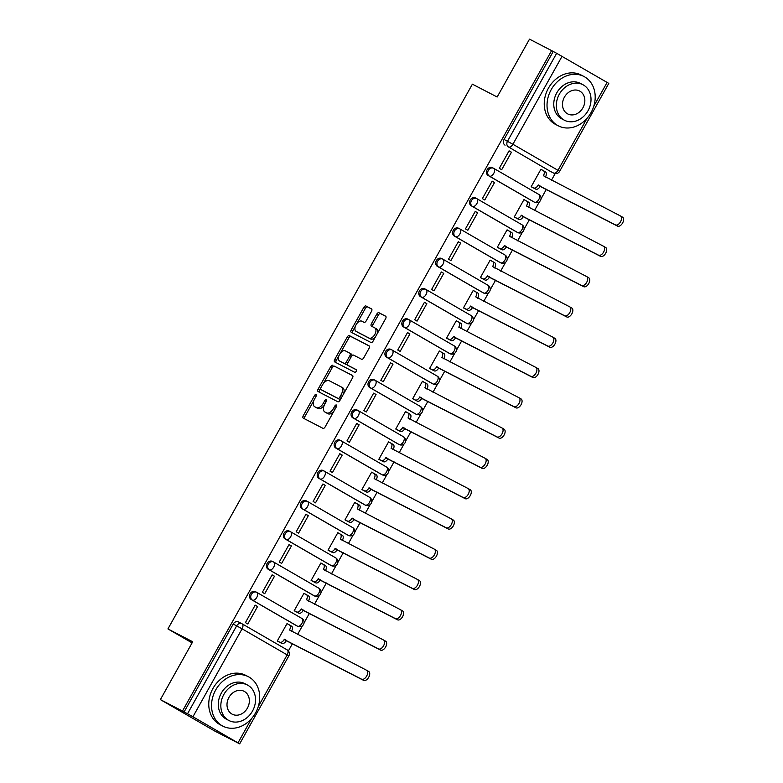 <?xml version="1.0" encoding="UTF-8"?>
<svg xmlns="http://www.w3.org/2000/svg" width="783" height="783" viewBox="0 0 783 783"><rect width="100%" height="100%" fill="white"/><g stroke="black" fill="none" stroke-linecap="round" stroke-linejoin="round"><path stroke-width="1.17" d="M316.107 394.505A1.527 0.861 -60 0 0 314.6 395.435L303.275 415.685A2.183 1.223 -60 0 0 303.275 418.142A2.183 1.223 -60 0 0 303.305 418.161L322.939 428.321A2.183 1.223 -60 0 0 325.092 426.98L336.406 406.739A1.527 0.861 -60 0 0 336.406 405.017A1.527 0.861 -60 0 0 334.879 405.946L333.421 408.56A6.988 3.925 -60 0 1 326.521 412.856L324.886 412.005A6.988 3.925 -60 0 1 324.788 411.956A6.988 3.925 -60 0 1 324.798 404.106L326.266 401.483A1.527 0.861 -60 0 0 326.266 399.761A1.527 0.861 -60 0 0 324.739 400.69L323.271 403.314A6.988 3.925 -60 0 1 316.371 407.6L314.737 406.759A6.988 3.925 -60 0 1 314.649 406.71A6.988 3.925 -60 0 1 314.658 398.85L316.126 396.227A1.527 0.861 -60 0 0 316.126 394.515A1.527 0.861 -60 0 0 316.107 394.505M493.456 168.218L492.487 167.709A4.453 3.68 117.4 0 0 492.36 167.64A4.453 3.68 117.4 0 0 487.085 169.823A4.453 3.68 117.4 0 0 488.142 175.48L533.213 201.544A4.453 3.68 117.4 0 0 533.34 201.613A4.453 3.68 117.4 0 0 533.468 201.671M476.534 198.5L475.555 198.001A4.453 3.68 117.4 0 0 475.438 197.933A4.453 3.68 117.4 0 0 470.162 200.115A4.453 3.68 117.4 0 0 471.219 205.763L516.291 231.837A4.453 3.68 117.4 0 0 516.418 231.895A4.453 3.68 117.4 0 0 516.545 231.964M459.601 228.783L458.632 228.284A4.453 3.68 117.4 0 0 458.505 228.215A4.453 3.68 117.4 0 0 453.24 230.398A4.453 3.68 117.4 0 0 454.297 236.045L499.368 262.119A4.453 3.68 117.4 0 0 499.485 262.188A4.453 3.68 117.4 0 0 499.613 262.246M442.679 259.075L441.71 258.566A4.453 3.68 117.4 0 0 441.583 258.498A4.453 3.68 117.4 0 0 436.307 260.68A4.453 3.68 117.4 0 0 437.364 266.337L482.436 292.402A4.453 3.68 117.4 0 0 482.563 292.47A4.453 3.68 117.4 0 0 482.69 292.529M425.746 289.358L424.778 288.858A4.453 3.68 117.4 0 0 424.66 288.79A4.453 3.68 117.4 0 0 419.385 290.973A4.453 3.68 117.4 0 0 420.442 296.62L465.513 322.694A4.453 3.68 117.4 0 0 465.64 322.753A4.453 3.68 117.4 0 0 465.768 322.821M408.824 319.64L407.855 319.141A4.453 3.68 117.4 0 0 407.728 319.072A4.453 3.68 117.4 0 0 402.452 321.255A4.453 3.68 117.4 0 0 403.509 326.902L448.59 352.976A4.453 3.68 117.4 0 0 448.708 353.045A4.453 3.68 117.4 0 0 448.835 353.104M391.901 349.932L390.923 349.424A4.453 3.68 117.4 0 0 390.805 349.355A4.453 3.68 117.4 0 0 385.53 351.538A4.453 3.68 117.4 0 0 386.587 357.195L431.658 383.259A4.453 3.68 117.4 0 0 431.785 383.327A4.453 3.68 117.4 0 0 431.913 383.386M374.969 380.215L374 379.716A4.453 3.68 117.4 0 0 373.873 379.647A4.453 3.68 117.4 0 0 368.607 381.83A4.453 3.68 117.4 0 0 369.664 387.477L414.736 413.551A4.453 3.68 117.4 0 0 414.863 413.61A4.453 3.68 117.4 0 0 414.99 413.678M358.046 410.498L357.077 409.998A4.453 3.68 117.4 0 0 356.95 409.93A4.453 3.68 117.4 0 0 351.675 412.112A4.453 3.68 117.4 0 0 352.732 417.76L397.803 443.834A4.453 3.68 117.4 0 0 397.93 443.902A4.453 3.68 117.4 0 0 398.058 443.961M341.124 440.79L340.145 440.281A4.453 3.68 117.4 0 0 340.028 440.212A4.453 3.68 117.4 0 0 334.752 442.405A4.453 3.68 117.4 0 0 335.809 448.052L380.881 474.116A4.453 3.68 117.4 0 0 381.008 474.185A4.453 3.68 117.4 0 0 381.135 474.253M324.191 471.072L323.222 470.573A4.453 3.68 117.4 0 0 323.095 470.505A4.453 3.68 117.4 0 0 317.829 472.687A4.453 3.68 117.4 0 0 318.887 478.335L363.958 504.409A4.453 3.68 117.4 0 0 364.075 504.467A4.453 3.68 117.4 0 0 364.203 504.536M307.269 501.355L306.3 500.856A4.453 3.68 117.4 0 0 306.173 500.787A4.453 3.68 117.4 0 0 300.897 502.97A4.453 3.68 117.4 0 0 301.954 508.617L347.026 534.691A4.453 3.68 117.4 0 0 347.153 534.76A4.453 3.68 117.4 0 0 347.28 534.818M290.336 531.647L289.367 531.138A4.453 3.68 117.4 0 0 289.25 531.07A4.453 3.68 117.4 0 0 283.975 533.262A4.453 3.68 117.4 0 0 285.032 538.91L330.103 564.974A4.453 3.68 117.4 0 0 330.23 565.042A4.453 3.68 117.4 0 0 330.357 565.111M273.414 561.93L272.445 561.431A4.453 3.68 117.4 0 0 272.318 561.362A4.453 3.68 117.4 0 0 267.052 563.545A4.453 3.68 117.4 0 0 268.099 569.192L313.18 595.266A4.453 3.68 117.4 0 0 313.298 595.334A4.453 3.68 117.4 0 0 313.425 595.393M256.491 592.212L255.522 591.713A4.453 3.68 117.4 0 0 255.395 591.645A4.453 3.68 117.4 0 0 250.12 593.827A4.453 3.68 117.4 0 0 251.177 599.475L296.248 625.548A4.453 3.68 117.4 0 0 296.375 625.617A4.453 3.68 117.4 0 0 296.503 625.676M371.514 311.331A2.183 1.223 -60 0 0 371.514 308.884A2.183 1.223 -60 0 0 371.485 308.864L365.984 306.016A2.183 1.223 -60 0 0 363.821 307.357L351.254 329.839A2.183 1.223 -60 0 0 351.254 332.295L370.917 342.474A2.183 1.223 -60 0 0 373.07 341.134L385.637 318.652A2.183 1.223 -60 0 0 385.637 316.195L378.962 312.73A2.183 1.223 -60 0 0 376.809 314.071L371.426 323.692A2.183 1.223 -60 0 0 371.426 326.149L374.754 327.871A5.843 3.279 -60 0 1 374.822 327.92A5.843 3.279 -60 0 1 374.783 334.547A5.843 3.279 -60 0 1 369.057 338.07L356.128 331.375A5.843 3.279 -60 0 1 356.05 331.336A5.843 3.279 -60 0 1 356.099 324.7A5.843 3.279 -60 0 1 361.824 321.187L363.978 322.302A2.183 1.223 -60 0 0 366.141 320.961L371.514 311.331M258.273 706.579L287.165 654.882L242.084 628.818L192.941 716.758L239.676 743.85L215.012 731.205L160.378 699.611L192.716 641.757L167.934 628.925L472.384 84.172L497.166 97.004L529.504 39.15L551.614 50.601L182.488 711.062L187.529 713.773L236.681 625.823A4.453 3.68 -62.6 0 1 241.908 623.718A4.453 3.68 -62.6 0 1 242.035 623.787A4.453 2.506 -60 0 1 242.094 623.816A4.453 4.453 0 0 0 241.908 623.718L238.463 621.927A4.453 3.68 -62.6 0 1 238.59 621.996L241.781 623.65M160.378 699.611L182.488 711.062M332.863 365.279A2.183 1.223 -60 0 0 330.7 366.62L318.133 389.102A2.183 1.223 -60 0 0 318.133 391.559L337.796 401.738A2.183 1.223 -60 0 0 339.949 400.397L352.516 377.915A2.183 1.223 -60 0 0 352.516 375.458L334.449 366.199A2.183 1.223 -60 0 0 332.295 367.54L323.33 383.592M339.068 355.423L336.289 360.395L334.693 359.475L347.261 336.984A2.183 1.223 -60 0 1 349.424 335.643L369.057 345.812A2.183 1.223 -60 0 1 369.077 345.822L369.057 345.812M349.424 366.209A2.183 1.223 -60 0 0 349.453 366.219L347.858 365.299A2.183 1.223 -60 0 1 347.858 362.842L351.43 356.461A2.183 1.223 -60 0 1 353.583 355.12L361.54 359.24A2.183 1.223 -60 0 0 363.704 357.9L369.077 348.278A2.183 1.223 -60 0 0 369.077 345.822M347.858 365.299A2.183 1.223 -60 0 0 347.887 365.318L356.177 369.605A1.527 0.861 -60 0 1 356.196 369.615L356.177 369.605M334.693 359.475A2.183 1.223 -60 0 0 334.693 361.922A2.183 1.223 -60 0 0 334.723 361.942L354.679 372.277A1.527 0.861 -60 0 0 356.177 371.357A1.527 0.861 -60 0 0 356.196 369.615M550.39 171.389A4.453 3.68 -62.6 0 1 550.263 171.33A4.453 3.68 -62.6 0 1 550.146 171.262L508.519 146.979A4.453 3.68 -62.6 0 1 507.501 141.253L556.654 53.303L608.792 83.389L559.639 171.33L557.976 170.312L587.044 118.321M288.389 650.927L292.509 643.548M297.56 634.524L302.473 625.734M304.049 622.906L309.442 613.265M314.482 604.241L319.395 595.452M320.981 592.614L326.364 582.983M331.415 573.949L336.318 565.16M337.904 562.331L343.287 552.69M348.337 543.666L353.25 534.877M354.826 532.048L360.219 522.408M365.26 513.384L370.173 504.595M371.759 501.756L377.142 492.125M382.192 483.091L387.096 474.302M388.681 471.474L394.064 461.833M399.115 452.809L404.028 444.02M405.604 441.191L410.997 431.55M416.037 422.526L420.951 413.737M422.536 410.899L427.919 401.268M432.97 392.234L437.883 383.445M439.459 380.616L444.852 370.976M449.892 361.952L454.806 353.162M456.391 350.334L461.774 340.693M466.815 331.669L471.728 322.88M473.314 320.041L478.697 310.411M483.747 301.377L488.661 292.588M490.236 289.759L495.629 280.118M500.67 271.094L505.583 262.305M507.169 259.476L512.552 249.836M517.602 240.802L522.506 232.022M524.091 229.184L529.474 219.553M534.525 210.519L539.438 201.73M541.014 198.902L546.407 189.261M551.447 180.237L555.176 173.572M551.614 50.601L556.654 53.303M192.941 716.758L187.529 713.773M289.26 624.844L287.038 623.562L277.27 641.032L279.717 642.305M257.568 606.512L255.18 605.132L245.422 622.612L247.81 623.992L257.568 606.512L255.121 605.249M274.5 576.229L272.112 574.849L262.344 592.32L264.732 593.7L274.5 576.229L272.044 574.957M306.192 594.561L303.961 593.269L294.193 610.74L296.649 612.022M291.423 545.947L289.035 544.567L279.267 562.037L281.655 563.417L291.423 545.947L288.976 544.674M323.115 564.269L320.893 562.987L311.125 580.457L313.572 581.74M308.345 515.654L305.957 514.274L296.199 531.745L298.587 533.135L308.345 515.654L305.899 514.392M340.037 533.986L337.816 532.704L328.048 550.175L330.495 551.447M325.278 485.372L322.89 483.992L313.122 501.463L315.51 502.843L325.278 485.372L322.821 484.1M356.97 503.704L354.738 502.412L344.98 519.883L347.427 521.165M342.2 455.089L339.812 453.709L330.044 471.18L332.432 472.56L342.2 455.089L339.753 453.817M373.892 473.412L371.671 472.129L361.903 489.6L364.349 490.882M359.133 424.797L356.735 423.417L346.977 440.888L349.365 442.278L359.133 424.797L356.676 423.534M390.825 443.129L388.593 441.847L378.825 459.318L381.272 460.59M376.055 394.515L373.667 393.135L363.899 410.605L366.287 411.985L376.055 394.515L373.599 393.242M407.747 412.847L405.516 411.555L395.758 429.025L398.204 430.307M392.978 364.232L390.59 362.852L380.822 380.323L383.22 381.703L392.978 364.232L390.531 362.96M424.67 382.554L422.448 381.272L412.68 398.743L415.127 400.025M409.91 333.94L407.522 332.56L397.754 350.03L400.142 351.42L409.91 333.94L407.454 332.677M441.602 352.272L439.371 350.99L429.603 368.46L432.05 369.733M426.833 303.657L424.445 302.277L414.677 319.748L417.065 321.128L426.833 303.657L424.386 302.385M458.525 321.989L456.293 320.697L446.535 338.168L448.982 339.45M443.755 273.375L441.367 271.995L431.609 289.465L433.997 290.845L443.755 273.375L441.309 272.102M475.447 291.697L473.226 290.415L463.458 307.885L465.905 309.168M460.688 243.082L458.3 241.702L448.532 259.173L450.92 260.563L460.688 243.082L458.231 241.82M492.38 261.414L490.148 260.132L480.38 277.603L482.837 278.875M477.61 212.8L475.222 211.42L465.454 228.89L467.843 230.271L477.61 212.8L475.164 211.527M509.302 231.132L507.081 229.84L497.313 247.311L499.76 248.593M494.533 182.517L492.145 181.137L482.387 198.608L484.775 199.988L494.533 182.517L492.086 181.245M526.225 200.839L524.003 199.557L514.235 217.028L516.682 218.31M511.465 152.225L509.077 150.845L499.309 168.316L501.697 169.705L511.465 152.225L509.009 150.962M543.157 170.557L540.926 169.275L531.168 186.746L533.615 188.018M167.934 628.925L192.08 642.892M553.209 51.521L504.056 139.462A4.453 3.68 117.4 0 0 505.074 145.188M184.083 711.982L233.236 624.041A4.453 3.68 -62.6 0 1 238.463 621.927M316.156 407.571A6.988 3.925 -60 0 0 316.244 407.63A6.988 3.925 -60 0 0 316.332 407.679L314.737 406.759M324.24 405.232A6.988 3.925 -60 0 1 317.967 408.52L316.332 407.679M326.296 412.827A6.988 3.925 -60 0 0 326.384 412.876A6.988 3.925 -60 0 0 326.472 412.925L324.886 412.005M334.067 410.928A6.988 3.925 -60 0 1 328.116 413.776L326.472 412.925M313.924 400.407L304.871 416.605A2.183 1.223 -60 0 0 304.636 418.846M352.751 375.674L334.449 366.199M320.56 388.534L319.728 390.022A2.183 1.223 -60 0 0 319.493 392.263M320.834 387.8A1.527 0.861 -60 0 0 320.834 389.513A1.527 0.861 -60 0 0 320.854 389.523L338.09 398.449A1.527 0.861 -60 0 0 339.597 397.51L341.143 394.749A6.988 3.925 -60 0 0 341.143 386.89A6.988 3.925 -60 0 0 341.055 386.841L329.281 380.744A6.988 3.925 -60 0 0 322.381 385.03L320.834 387.8M322.41 390.423A1.527 0.861 -60 0 0 322.43 390.433A1.527 0.861 -60 0 0 322.449 390.453L320.854 389.523M340.703 399.056A1.527 0.861 -60 0 1 339.675 399.369L322.449 390.453M343.463 394.113A6.988 3.925 -60 0 0 342.739 387.81A6.988 3.925 -60 0 0 342.651 387.761L341.231 386.949M340.145 353.495L348.856 337.904L347.261 336.984M369.312 346.037L351.009 336.563A2.183 1.223 -60 0 0 348.856 337.904M349.453 366.219A2.183 1.223 -60 0 0 349.472 366.238L356.382 369.811M345.323 350.843A5.843 3.279 -60 0 0 339.587 354.366A5.843 3.279 -60 0 0 339.548 360.992A5.843 3.279 -60 0 0 339.626 361.041L344.177 363.4A2.183 1.223 -60 0 0 346.331 362.059L349.903 355.668A2.183 1.223 -60 0 0 349.903 353.221A2.183 1.223 -60 0 0 349.874 353.202L345.323 350.843M341.065 361.873A5.843 3.279 -60 0 0 341.143 361.922A5.843 3.279 -60 0 0 341.212 361.961L339.626 361.041M347.574 363.508A2.183 1.223 -60 0 1 345.773 364.32L341.212 361.961M351.782 355.932A2.183 1.223 -60 0 0 351.498 354.141A2.183 1.223 -60 0 0 351.469 354.122L349.932 353.231M336.289 360.395A2.183 1.223 -60 0 0 336.054 362.627M357.577 332.217A5.843 3.279 -60 0 0 357.645 332.256A5.843 3.279 -60 0 0 357.723 332.295L356.128 331.375M375.537 336.719A5.843 3.279 -60 0 1 370.643 338.99L357.723 332.295M377.073 333.979A5.843 3.279 -60 0 0 376.417 328.84A5.843 3.279 -60 0 0 376.339 328.791L374.9 327.96M385.872 316.41L380.558 313.65A2.183 1.223 -60 0 0 378.395 314.991L373.021 324.622A2.183 1.223 -60 0 0 372.786 326.854M355.404 326.198L352.849 330.759A2.183 1.223 -60 0 0 352.614 333M371.749 309.099L367.57 306.936A2.183 1.223 -60 0 0 365.416 308.277L356.931 323.457M289.593 625.02L291.54 626.155A4.453 2.506 120 0 1 291.599 626.185A4.453 2.506 120 0 1 291.599 631.186L291.491 631.382M277.319 640.944L279.815 642.236A4.453 2.506 -60 0 0 284.209 639.505L361.599 679.204A5.119 2.878 -60 0 0 366.62 676.12A5.119 2.878 -60 0 0 366.659 670.307A5.119 2.878 -60 0 0 366.591 670.268L289.524 629.992A4.453 2.506 -60 0 0 289.534 624.991A4.453 2.506 -60 0 0 289.475 624.951L286.979 623.66M366.718 670.346L368.666 671.471A5.119 2.878 120 0 1 368.724 671.501A5.119 2.878 120 0 1 368.685 677.315A5.119 2.878 120 0 1 363.674 680.398L286.284 640.7A4.453 2.506 120 0 1 281.89 643.43L279.815 642.236M277.436 641.12L281.89 643.43M286.441 640.406L284.376 639.212M306.515 594.737L308.473 595.863A4.453 2.506 120 0 1 308.531 595.902A4.453 2.506 120 0 1 308.522 600.904L308.414 601.09M294.251 610.652L296.747 611.944A4.453 2.506 -60 0 0 301.132 609.213L378.522 648.911A5.119 2.878 -60 0 0 383.543 645.828A5.119 2.878 -60 0 0 383.582 640.024A5.119 2.878 -60 0 0 383.513 639.985L306.456 599.7A4.453 2.506 -60 0 0 306.456 594.698A4.453 2.506 -60 0 0 306.398 594.669L303.902 593.377M383.65 640.063L385.588 641.179A5.119 2.878 120 0 1 385.657 641.218A5.119 2.878 120 0 1 385.618 647.032A5.119 2.878 120 0 1 380.597 650.115L303.207 610.417A4.453 2.506 120 0 1 298.812 613.148L296.747 611.944M294.359 610.838L298.812 613.148M303.373 610.123L301.298 608.929M323.438 564.445L325.395 565.58A4.453 2.506 120 0 1 325.454 565.61A4.453 2.506 120 0 1 325.454 570.611L325.337 570.807M311.174 580.369L313.67 581.661A4.453 2.506 -60 0 0 318.064 578.931L395.454 618.629A5.119 2.878 -60 0 0 400.465 615.546A5.119 2.878 -60 0 0 400.505 609.732A5.119 2.878 -60 0 0 400.446 609.693L323.379 569.417A4.453 2.506 -60 0 0 323.389 564.416A4.453 2.506 -60 0 0 323.33 564.386L320.834 563.094M400.573 609.771L402.511 610.897A5.119 2.878 120 0 1 402.579 610.936A5.119 2.878 120 0 1 402.54 616.74A5.119 2.878 120 0 1 397.519 619.823L320.13 580.125A4.453 2.506 120 0 1 315.745 582.855L313.67 581.661M311.282 580.555L315.745 582.855M320.296 579.841L318.221 578.637M255.532 712.941A27.806 22.991 117.4 0 0 248.407 676.737A27.806 22.991 117.4 0 0 215.716 689.921A27.806 22.991 117.4 0 0 222.842 726.125A27.806 22.991 117.4 0 0 255.532 712.941M248.407 676.737L245.637 675.298A27.806 22.991 117.4 0 0 212.937 688.482A27.806 22.991 117.4 0 0 220.062 724.686L222.842 726.125M228.979 720.536L226.424 719.205A20.025 16.551 -62.6 0 1 221.295 693.141A20.025 16.551 -62.6 0 1 244.834 683.647L247.389 684.978A20.025 16.551 117.4 0 0 223.85 694.462A20.025 16.551 117.4 0 0 228.979 720.536A20.025 16.551 117.4 0 0 252.518 711.042A20.025 16.551 117.4 0 0 247.389 684.978M228.939 697.408A12.9 10.668 117.4 0 0 232.248 714.213A12.9 10.668 117.4 0 0 247.418 708.096A12.9 10.668 117.4 0 0 244.11 691.301A12.9 10.668 117.4 0 0 228.939 697.408M591.018 112.664A27.806 22.991 117.4 0 0 583.893 76.46A27.806 22.991 117.4 0 0 551.203 89.634A27.806 22.991 117.4 0 0 558.328 125.838A27.806 22.991 117.4 0 0 591.018 112.664M583.893 76.46L581.123 75.021A27.806 22.991 117.4 0 0 548.423 88.195A27.806 22.991 117.4 0 0 555.548 124.409L558.328 125.838M564.465 120.249L561.9 118.928A20.025 16.551 -62.6 0 1 556.772 92.864A20.025 16.551 -62.6 0 1 580.32 83.37L582.875 84.691A20.025 16.551 117.4 0 0 559.336 94.185A20.025 16.551 117.4 0 0 564.465 120.249A20.025 16.551 117.4 0 0 588.004 110.765A20.025 16.551 117.4 0 0 582.875 84.691M564.426 97.131A12.9 10.668 117.4 0 0 567.734 113.927A12.9 10.668 117.4 0 0 582.904 107.819A12.9 10.668 117.4 0 0 579.596 91.014A12.9 10.668 117.4 0 0 564.426 97.131M340.37 534.163L342.328 535.298A4.453 2.506 120 0 1 342.377 535.327A4.453 2.506 120 0 1 342.377 540.329L342.269 540.524M328.097 550.087L330.592 551.379A4.453 2.506 -60 0 0 334.987 548.648L412.377 588.346A5.119 2.878 -60 0 0 417.398 585.263A5.119 2.878 -60 0 0 417.437 579.449A5.119 2.878 -60 0 0 417.368 579.41L340.302 539.135A4.453 2.506 -60 0 0 340.311 534.133A4.453 2.506 -60 0 0 340.253 534.094L337.757 532.802M417.496 579.489L419.443 580.604A5.119 2.878 120 0 1 419.502 580.643A5.119 2.878 120 0 1 419.463 586.457A5.119 2.878 120 0 1 414.452 589.54L337.062 549.842A4.453 2.506 120 0 1 332.667 552.573L330.592 551.379M328.214 550.263L332.667 552.573M337.219 549.549L335.153 548.354M357.293 503.88L359.25 505.006A4.453 2.506 120 0 1 359.309 505.045A4.453 2.506 120 0 1 359.299 510.046L359.191 510.232M345.029 519.795L347.525 521.087A4.453 2.506 -60 0 0 351.919 518.356L429.299 558.054A5.119 2.878 -60 0 0 434.32 554.971A5.119 2.878 -60 0 0 434.359 549.167A5.119 2.878 -60 0 0 434.291 549.128L357.234 508.842A4.453 2.506 -60 0 0 357.234 503.841A4.453 2.506 -60 0 0 357.175 503.812L354.679 502.52M434.428 549.206L436.366 550.322A5.119 2.878 120 0 1 436.434 550.361A5.119 2.878 120 0 1 436.395 556.175A5.119 2.878 120 0 1 431.374 559.258L353.985 519.56A4.453 2.506 120 0 1 349.59 522.29L347.525 521.087M345.137 519.981L349.59 522.29M354.151 519.266L352.076 518.062M374.215 473.588L376.173 474.723A4.453 2.506 120 0 1 376.231 474.752A4.453 2.506 120 0 1 376.231 479.754L376.124 479.95M361.952 489.512L364.447 490.804A4.453 2.506 -60 0 0 368.842 488.073L446.232 527.771A5.119 2.878 -60 0 0 451.253 524.688A5.119 2.878 -60 0 0 451.292 518.875A5.119 2.878 -60 0 0 451.223 518.835L374.157 478.56A4.453 2.506 -60 0 0 374.166 473.558A4.453 2.506 -60 0 0 374.108 473.529L371.612 472.237M451.351 518.914L453.288 520.039A5.119 2.878 120 0 1 453.357 520.078A5.119 2.878 120 0 1 453.318 525.882A5.119 2.878 120 0 1 448.297 528.965L370.907 489.267A4.453 2.506 120 0 1 366.522 491.998L364.447 490.804M362.069 489.698L366.522 491.998M371.073 488.984L369.008 487.78M391.148 443.305L393.105 444.441A4.453 2.506 120 0 1 393.164 444.47A4.453 2.506 120 0 1 393.154 449.471L393.046 449.667M378.874 459.229L381.38 460.521A4.453 2.506 -60 0 0 385.765 457.791L463.154 497.489A5.119 2.878 -60 0 0 468.175 494.406A5.119 2.878 -60 0 0 468.214 488.592A5.119 2.878 -60 0 0 468.146 488.553L391.079 448.277A4.453 2.506 -60 0 0 391.089 443.276A4.453 2.506 -60 0 0 391.03 443.237L388.534 441.945M468.273 488.631L470.221 489.747A5.119 2.878 120 0 1 470.28 489.786A5.119 2.878 120 0 1 470.25 495.6A5.119 2.878 120 0 1 465.229 498.683L387.839 458.985A4.453 2.506 120 0 1 383.445 461.716L381.38 460.521M378.992 459.406L383.445 461.716M387.996 458.691L385.931 457.497M408.07 413.023L410.028 414.148A4.453 2.506 120 0 1 410.086 414.187A4.453 2.506 120 0 1 410.077 419.189L409.969 419.375M395.806 428.937L398.302 430.229A4.453 2.506 -60 0 0 402.697 427.498L480.087 467.197A5.119 2.878 -60 0 0 485.098 464.113A5.119 2.878 -60 0 0 485.137 458.3A5.119 2.878 -60 0 0 485.078 458.27L408.012 417.985A4.453 2.506 -60 0 0 408.012 412.984A4.453 2.506 -60 0 0 407.963 412.954L405.457 411.662M485.206 458.339L487.143 459.464A5.119 2.878 120 0 1 487.212 459.504A5.119 2.878 120 0 1 487.173 465.317A5.119 2.878 120 0 1 482.152 468.4L404.762 428.702A4.453 2.506 120 0 1 400.367 431.433L398.302 430.229M395.914 429.123L400.367 431.433M404.928 428.409L402.854 427.205M424.993 382.73L426.95 383.866A4.453 2.506 120 0 1 427.009 383.895A4.453 2.506 120 0 1 427.009 388.897L426.901 389.092M412.729 398.655L415.225 399.947A4.453 2.506 -60 0 0 419.619 397.216L497.009 436.914A5.119 2.878 -60 0 0 502.03 433.831A5.119 2.878 -60 0 0 502.069 428.017A5.119 2.878 -60 0 0 502.001 427.978L424.934 387.702A4.453 2.506 -60 0 0 424.944 382.701A4.453 2.506 -60 0 0 424.885 382.672L422.389 381.38M502.128 428.056L504.066 429.182A5.119 2.878 120 0 1 504.135 429.221A5.119 2.878 120 0 1 504.095 435.025A5.119 2.878 120 0 1 499.084 438.108L421.694 398.41A4.453 2.506 120 0 1 417.3 401.141L415.225 399.947M412.847 398.841L417.3 401.141M421.851 398.116L419.786 396.922M441.925 352.448L443.883 353.583A4.453 2.506 120 0 1 443.941 353.613A4.453 2.506 120 0 1 443.932 358.614L443.824 358.81M429.661 368.372L432.157 369.664A4.453 2.506 -60 0 0 436.542 366.933L513.932 406.631A5.119 2.878 -60 0 0 518.953 403.548A5.119 2.878 -60 0 0 518.992 397.735A5.119 2.878 -60 0 0 518.923 397.695L441.866 357.42A4.453 2.506 -60 0 0 441.866 352.419A4.453 2.506 -60 0 0 441.808 352.379L439.312 351.087M519.06 397.774L520.998 398.89A5.119 2.878 120 0 1 521.067 398.929A5.119 2.878 120 0 1 521.028 404.742A5.119 2.878 120 0 1 516.007 407.826L438.617 368.127A4.453 2.506 120 0 1 434.222 370.858L432.157 369.664M429.769 368.548L434.222 370.858M438.783 367.834L436.708 366.64M458.848 322.165L460.805 323.291A4.453 2.506 120 0 1 460.864 323.33A4.453 2.506 120 0 1 460.864 328.331L460.747 328.517M446.584 338.08L449.08 339.372A4.453 2.506 -60 0 0 453.474 336.641L530.864 376.339A5.119 2.878 -60 0 0 535.875 373.256A5.119 2.878 -60 0 0 535.915 367.442A5.119 2.878 -60 0 0 535.856 367.413L458.789 327.128A4.453 2.506 -60 0 0 458.789 322.126A4.453 2.506 -60 0 0 458.74 322.097L456.244 320.805M535.983 367.481L537.921 368.607A5.119 2.878 120 0 1 537.99 368.646A5.119 2.878 120 0 1 537.95 374.46A5.119 2.878 120 0 1 532.929 377.543L455.54 337.845A4.453 2.506 120 0 1 451.155 340.576L449.08 339.372M446.692 338.266L451.155 340.576M455.706 337.551L453.631 336.347M475.78 291.873L477.738 293.008A4.453 2.506 120 0 1 477.787 293.038A4.453 2.506 120 0 1 477.787 298.039L477.679 298.235M463.507 307.797L466.002 309.089A4.453 2.506 -60 0 0 470.397 306.359L547.787 346.057A5.119 2.878 -60 0 0 552.808 342.974A5.119 2.878 -60 0 0 552.847 337.16A5.119 2.878 -60 0 0 552.778 337.121L475.712 296.845A4.453 2.506 -60 0 0 475.721 291.844A4.453 2.506 -60 0 0 475.663 291.814L473.167 290.522M552.906 337.199L554.853 338.325A5.119 2.878 120 0 1 554.912 338.354A5.119 2.878 120 0 1 554.873 344.168A5.119 2.878 120 0 1 549.862 347.251L472.472 307.553A4.453 2.506 120 0 1 468.077 310.283L466.002 309.089M463.624 307.983L468.077 310.283M472.629 307.259L470.563 306.065M492.703 261.591L494.66 262.726A4.453 2.506 120 0 1 494.719 262.755A4.453 2.506 120 0 1 494.709 267.757L494.602 267.952M480.439 277.515L482.935 278.807A4.453 2.506 -60 0 0 487.32 276.076L564.709 315.774A5.119 2.878 -60 0 0 569.73 312.681A5.119 2.878 -60 0 0 569.77 306.877A5.119 2.878 -60 0 0 569.701 306.838L492.644 266.563A4.453 2.506 -60 0 0 492.644 261.561A4.453 2.506 -60 0 0 492.585 261.522L490.089 260.23M569.838 306.916L571.776 308.032A5.119 2.878 120 0 1 571.844 308.071A5.119 2.878 120 0 1 571.805 313.885A5.119 2.878 120 0 1 566.784 316.968L489.395 277.27A4.453 2.506 120 0 1 485 280.001L482.935 278.807M480.547 277.691L485 280.001M489.561 276.976L487.486 275.782M509.625 231.308L511.583 232.434A4.453 2.506 120 0 1 511.642 232.473A4.453 2.506 120 0 1 511.642 237.474L511.534 237.66M497.362 247.222L499.857 248.514A4.453 2.506 -60 0 0 504.252 245.784L581.642 285.482A5.119 2.878 -60 0 0 586.663 282.399A5.119 2.878 -60 0 0 586.692 276.585A5.119 2.878 -60 0 0 586.633 276.556L509.567 236.27A4.453 2.506 -60 0 0 509.576 231.269A4.453 2.506 -60 0 0 509.518 231.239L507.022 229.948M586.761 276.624L588.699 277.75A5.119 2.878 120 0 1 588.767 277.789A5.119 2.878 120 0 1 588.728 283.603A5.119 2.878 120 0 1 583.707 286.686L506.317 246.988A4.453 2.506 120 0 1 501.932 249.718L499.857 248.514M497.469 247.408L501.932 249.718M506.484 246.694L504.409 245.49M526.558 201.016L528.515 202.151A4.453 2.506 120 0 1 528.564 202.18A4.453 2.506 120 0 1 528.564 207.182L528.456 207.378M514.284 216.94L516.78 218.232A4.453 2.506 -60 0 0 521.175 215.501L598.564 255.199A5.119 2.878 -60 0 0 603.585 252.116A5.119 2.878 -60 0 0 603.624 246.302A5.119 2.878 -60 0 0 603.556 246.263L526.489 205.988A4.453 2.506 -60 0 0 526.499 200.986A4.453 2.506 -60 0 0 526.44 200.957L523.944 199.665M603.683 246.342L605.631 247.467A5.119 2.878 120 0 1 605.69 247.497A5.119 2.878 120 0 1 605.65 253.31A5.119 2.878 120 0 1 600.639 256.393L523.25 216.695A4.453 2.506 120 0 1 518.855 219.426L516.78 218.232M514.402 217.126L518.855 219.426M523.406 216.402L521.341 215.208M543.48 170.733L545.438 171.868A4.453 2.506 120 0 1 545.497 171.898A4.453 2.506 120 0 1 545.487 176.899L545.379 177.095M531.217 186.657L533.712 187.949A4.453 2.506 -60 0 0 538.107 185.219L615.497 224.917A5.119 2.878 -60 0 0 620.508 221.824A5.119 2.878 -60 0 0 620.547 216.02A5.119 2.878 -60 0 0 620.479 215.981L543.422 175.705A4.453 2.506 -60 0 0 543.422 170.704A4.453 2.506 -60 0 0 543.363 170.665L540.867 169.373M620.616 216.059L622.554 217.175A5.119 2.878 120 0 1 622.622 217.214A5.119 2.878 120 0 1 622.583 223.028A5.119 2.878 120 0 1 617.562 226.111L540.172 186.413A4.453 2.506 120 0 1 535.778 189.143L533.712 187.949M531.324 186.834L535.778 189.143M540.339 186.119L538.264 184.925M316.087 396.296L314.6 395.435M336.367 406.808L334.879 405.946M326.227 401.552L324.739 400.69M533.34 201.613L534.564 202.249A4.453 3.68 -62.6 0 1 534.437 202.18L489.365 176.106A4.453 3.68 -62.6 0 1 488.308 170.459A4.453 3.68 -62.6 0 1 493.584 168.276A4.453 3.68 -62.6 0 1 493.711 168.345A4.453 2.506 120 0 1 493.76 168.374A4.453 2.506 120 0 1 493.76 173.376A4.453 2.506 120 0 1 489.365 176.106L488.142 175.48M533.213 201.544L534.437 202.18A4.453 2.506 -60 0 0 538.831 199.45A4.453 2.506 120 0 0 538.841 194.448A4.453 2.506 120 0 0 538.782 194.409L493.819 168.414M516.418 231.895L517.641 232.531A4.453 3.68 -62.6 0 1 517.514 232.463L472.443 206.399A4.453 3.68 -62.6 0 1 471.386 200.742A4.453 3.68 -62.6 0 1 476.661 198.559A4.453 3.68 -62.6 0 1 476.778 198.628A4.453 2.506 120 0 1 476.837 198.667A4.453 2.506 120 0 1 476.837 203.668A4.453 2.506 120 0 1 472.443 206.399L471.219 205.763M516.291 231.837L517.514 232.463A4.453 2.506 -60 0 0 521.909 229.732A4.453 2.506 120 0 0 521.909 224.731A4.453 2.506 120 0 0 521.85 224.701L476.896 198.696M499.485 262.188L500.709 262.814A4.453 3.68 -62.6 0 1 500.591 262.755L455.51 236.681A4.453 3.68 -62.6 0 1 454.453 231.034A4.453 3.68 -62.6 0 1 459.729 228.851A4.453 3.68 -62.6 0 1 459.856 228.92A4.453 2.506 120 0 1 459.915 228.949A4.453 2.506 120 0 1 459.905 233.951A4.453 2.506 120 0 1 455.51 236.681L454.297 236.045M499.368 262.119L500.591 262.755A4.453 2.506 -60 0 0 504.976 260.015A4.453 2.506 120 0 0 504.986 255.013A4.453 2.506 120 0 0 504.927 254.984L459.964 228.979M482.563 292.47L483.786 293.106A4.453 3.68 -62.6 0 1 483.659 293.038L438.588 266.964A4.453 3.68 -62.6 0 1 437.531 261.316A4.453 3.68 -62.6 0 1 442.806 259.134A4.453 3.68 -62.6 0 1 442.924 259.202A4.453 2.506 120 0 1 442.982 259.232A4.453 2.506 120 0 1 442.982 264.233A4.453 2.506 120 0 1 438.588 266.964L437.364 266.337M482.436 292.402L483.659 293.038A4.453 2.506 -60 0 0 488.054 290.307A4.453 2.506 120 0 0 488.054 285.306A4.453 2.506 120 0 0 488.005 285.266L443.041 259.271M465.64 322.753L466.864 323.389A4.453 3.68 -62.6 0 1 466.737 323.32L421.665 297.256A4.453 3.68 -62.6 0 1 420.608 291.599A4.453 3.68 -62.6 0 1 425.874 289.416A4.453 3.68 -62.6 0 1 426.001 289.485A4.453 2.506 120 0 1 426.06 289.524A4.453 2.506 120 0 1 426.05 294.525A4.453 2.506 120 0 1 421.665 297.256L420.442 296.62M465.513 322.694L466.737 323.32A4.453 2.506 -60 0 0 471.131 320.59A4.453 2.506 120 0 0 471.131 315.588A4.453 2.506 120 0 0 471.072 315.559L426.118 289.553M448.708 353.045L449.931 353.671A4.453 3.68 -62.6 0 1 449.804 353.613L404.733 327.539A4.453 3.68 -62.6 0 1 403.676 321.891A4.453 3.68 -62.6 0 1 408.951 319.709A4.453 3.68 -62.6 0 1 409.078 319.777A4.453 2.506 120 0 1 409.137 319.807A4.453 2.506 120 0 1 409.127 324.808A4.453 2.506 120 0 1 404.733 327.539L403.509 326.902M448.59 352.976L449.804 353.613A4.453 2.506 -60 0 0 454.199 350.872A4.453 2.506 120 0 0 454.209 345.871A4.453 2.506 120 0 0 454.15 345.841L409.186 319.836M431.785 383.327L433.009 383.964A4.453 3.68 -62.6 0 1 432.882 383.895L387.81 357.821A4.453 3.68 -62.6 0 1 386.753 352.174A4.453 3.68 -62.6 0 1 392.029 349.991A4.453 3.68 -62.6 0 1 392.146 350.06A4.453 2.506 120 0 1 392.205 350.089A4.453 2.506 120 0 1 392.205 355.091A4.453 2.506 120 0 1 387.81 357.821L386.587 357.195M431.658 383.259L432.882 383.895A4.453 2.506 -60 0 0 437.276 381.164A4.453 2.506 120 0 0 437.276 376.163A4.453 2.506 120 0 0 437.227 376.124L392.263 350.128M414.863 413.61L416.076 414.246A4.453 3.68 -62.6 0 1 415.959 414.178L370.888 388.114A4.453 3.68 -62.6 0 1 369.83 382.456A4.453 3.68 -62.6 0 1 375.096 380.274A4.453 3.68 -62.6 0 1 375.223 380.342A4.453 2.506 120 0 1 375.282 380.381A4.453 2.506 120 0 1 375.272 385.383A4.453 2.506 120 0 1 370.888 388.114L369.664 387.477M414.736 413.551L415.959 414.178A4.453 2.506 -60 0 0 420.354 411.447A4.453 2.506 120 0 0 420.354 406.446A4.453 2.506 120 0 0 420.295 406.416L375.341 380.411M397.93 443.902L399.154 444.529A4.453 3.68 -62.6 0 1 399.027 444.47L353.955 418.396A4.453 3.68 -62.6 0 1 352.898 412.749A4.453 3.68 -62.6 0 1 358.174 410.566A4.453 3.68 -62.6 0 1 358.301 410.635A4.453 2.506 120 0 1 358.35 410.664A4.453 2.506 120 0 1 358.35 415.665A4.453 2.506 120 0 1 353.955 418.396L352.732 417.76M397.803 443.834L399.027 444.47A4.453 2.506 -60 0 0 403.421 441.729A4.453 2.506 120 0 0 403.431 436.728A4.453 2.506 120 0 0 403.372 436.699L358.408 410.693M381.008 474.185L382.231 474.821A4.453 3.68 -62.6 0 1 382.104 474.752L337.033 448.679A4.453 3.68 -62.6 0 1 335.976 443.031A4.453 3.68 -62.6 0 1 341.251 440.849A4.453 3.68 -62.6 0 1 341.368 440.917A4.453 2.506 120 0 1 341.427 440.946A4.453 2.506 120 0 1 341.427 445.948A4.453 2.506 120 0 1 337.033 448.679L335.809 448.052M380.881 474.116L382.104 474.752A4.453 2.506 -60 0 0 386.499 472.022A4.453 2.506 120 0 0 386.499 467.02A4.453 2.506 120 0 0 386.44 466.981L341.486 440.986M364.075 504.467L365.299 505.104A4.453 3.68 -62.6 0 1 365.181 505.035L320.1 478.971A4.453 3.68 -62.6 0 1 319.053 473.324A4.453 3.68 -62.6 0 1 324.319 471.131A4.453 3.68 -62.6 0 1 324.446 471.2A4.453 2.506 120 0 1 324.505 471.239A4.453 2.506 120 0 1 324.495 476.24A4.453 2.506 120 0 1 320.1 478.971L318.887 478.335M363.958 504.409L365.181 505.035A4.453 2.506 -60 0 0 369.566 502.304A4.453 2.506 120 0 0 369.576 497.303A4.453 2.506 120 0 0 369.517 497.274L324.554 471.268M347.153 534.76L348.376 535.386A4.453 3.68 -62.6 0 1 348.249 535.327L303.178 509.253A4.453 3.68 -62.6 0 1 302.121 503.606A4.453 3.68 -62.6 0 1 307.396 501.423A4.453 3.68 -62.6 0 1 307.523 501.492A4.453 2.506 120 0 1 307.572 501.521A4.453 2.506 120 0 1 307.572 506.523A4.453 2.506 120 0 1 303.178 509.253L301.954 508.617M347.026 534.691L348.249 535.327A4.453 2.506 -60 0 0 352.644 532.587A4.453 2.506 120 0 0 352.653 527.585A4.453 2.506 120 0 0 352.595 527.556L307.631 501.551M330.23 565.042L331.454 565.678A4.453 3.68 -62.6 0 1 331.326 565.61L286.255 539.536A4.453 3.68 -62.6 0 1 285.198 533.889A4.453 3.68 -62.6 0 1 290.464 531.706A4.453 3.68 -62.6 0 1 290.591 531.774A4.453 2.506 120 0 1 290.65 531.804A4.453 2.506 120 0 1 290.65 536.805A4.453 2.506 120 0 1 286.255 539.536L285.032 538.91M330.103 564.974L331.326 565.61A4.453 2.506 -60 0 0 335.721 562.879A4.453 2.506 120 0 0 335.721 557.878A4.453 2.506 120 0 0 335.662 557.839L290.708 531.843M313.298 595.334L314.521 595.961A4.453 3.68 -62.6 0 1 314.404 595.892L269.323 569.828A4.453 3.68 -62.6 0 1 268.266 564.181A4.453 3.68 -62.6 0 1 273.541 561.988A4.453 3.68 -62.6 0 1 273.668 562.057A4.453 2.506 120 0 1 273.727 562.096A4.453 2.506 120 0 1 273.717 567.098A4.453 2.506 120 0 1 269.323 569.828L268.099 569.192M313.18 595.266L314.404 595.892A4.453 2.506 -60 0 0 318.789 593.162A4.453 2.506 120 0 0 318.798 588.16A4.453 2.506 120 0 0 318.74 588.131L273.776 562.125M296.375 625.617L297.599 626.253A4.453 3.68 -62.6 0 1 297.471 626.185L252.4 600.111A4.453 3.68 -62.6 0 1 251.343 594.463A4.453 3.68 -62.6 0 1 256.618 592.281A4.453 3.68 -62.6 0 1 256.736 592.349A4.453 2.506 120 0 1 256.795 592.379A4.453 2.506 120 0 1 256.795 597.38A4.453 2.506 120 0 1 252.4 600.111L251.177 599.475M296.248 625.548L297.471 626.185A4.453 2.506 -60 0 0 301.866 623.444A4.453 2.506 120 0 0 301.866 618.443A4.453 2.506 120 0 0 301.817 618.413L256.853 592.408M550.146 171.262L508.519 146.979A4.453 2.506 120 0 0 512.904 144.248L557.976 170.312A4.453 2.506 120 0 1 553.591 173.043A4.453 3.68 -62.6 0 0 553.708 173.112A4.453 4.453 0 0 0 559.639 171.33M593.759 106.292L607.128 82.362M562.057 56.298L512.904 144.248L504.056 139.462M242.153 623.845L287.107 649.851A4.453 2.506 -60 0 1 287.165 649.88L242.094 623.816A4.453 2.506 -60 0 1 242.084 628.818L233.236 624.041M238.012 742.832L251.558 718.598M287.165 654.882L288.819 655.909A4.453 4.453 0 0 0 287.165 649.88A4.453 2.506 -60 0 1 287.165 654.882M317.967 408.52L316.371 407.6M324.759 404.175L323.271 403.314M328.116 413.776L326.521 412.856M334.909 409.421L333.421 408.56M304.871 416.605L303.275 415.685M319.728 390.022L318.133 389.102M332.295 367.54L330.7 366.62M339.675 399.369L338.09 398.449M341.085 398.371L339.597 397.51M342.631 395.611L341.143 394.749M351.009 336.563L349.424 335.643M349.472 366.238L347.887 365.318M345.773 364.32L344.177 363.4M347.818 362.921L346.331 362.059M351.391 356.529L349.903 355.668M370.643 338.99L369.057 338.07M373.021 324.622L371.426 323.692M378.395 314.991L376.809 314.071M380.558 313.65L378.962 312.73M352.849 330.759L351.254 329.839M365.416 308.277L363.821 307.357M367.57 306.936L365.984 306.016M291.599 631.186L289.524 629.992M286.284 640.7L284.209 639.505M363.674 680.398L361.599 679.204M308.522 600.904L306.456 599.7M303.207 610.417L301.132 609.213M380.597 650.115L378.522 648.911M325.454 570.611L323.379 569.417M320.13 580.125L318.064 578.931M397.519 619.823L395.454 618.629M342.377 540.329L340.302 539.135M337.062 549.842L334.987 548.648M414.452 589.54L412.377 588.346M359.299 510.046L357.234 508.842M353.985 519.56L351.919 518.356M431.374 559.258L429.299 558.054M376.231 479.754L374.157 478.56M370.907 489.267L368.842 488.073M448.297 528.965L446.232 527.771M393.154 449.471L391.079 448.277M387.839 458.985L385.765 457.791M465.229 498.683L463.154 497.489M410.077 419.189L408.012 417.985M404.762 428.702L402.697 427.498M482.152 468.4L480.087 467.197M427.009 388.897L424.934 387.702M421.694 398.41L419.619 397.216M499.084 438.108L497.009 436.914M443.932 358.614L441.866 357.42M438.617 368.127L436.542 366.933M516.007 407.826L513.932 406.631M460.864 328.331L458.789 327.128M455.54 337.845L453.474 336.641M532.929 377.543L530.864 376.339M477.787 298.039L475.712 296.845M472.472 307.553L470.397 306.359M549.862 347.251L547.787 346.057M494.709 267.757L492.644 266.563M489.395 277.27L487.32 276.076M566.784 316.968L564.709 315.774M511.642 237.474L509.567 236.27M506.317 246.988L504.252 245.784M583.707 286.686L581.642 285.482M528.564 207.182L526.489 205.988M523.25 216.695L521.175 215.501M600.639 256.393L598.564 255.199M545.487 176.899L543.422 175.705M540.172 186.413L538.107 185.219M617.562 226.111L615.497 224.917M255.395 591.645L256.618 592.281A4.453 4.453 0 0 1 256.795 592.379L301.866 618.443A4.453 4.453 0 0 1 303.55 624.433A4.453 4.453 0 0 1 297.599 626.253M272.318 561.362L273.541 561.988A4.453 4.453 0 0 1 273.727 562.096L318.798 588.16A4.453 4.453 0 0 1 320.472 594.15A4.453 4.453 0 0 1 314.521 595.961M289.25 531.07L290.464 531.706A4.453 4.453 0 0 1 290.65 531.804L335.721 557.878A4.453 4.453 0 0 1 337.395 563.868A4.453 4.453 0 0 1 331.454 565.678M306.173 500.787L307.396 501.423A4.453 4.453 0 0 1 307.572 501.521L352.653 527.585A4.453 4.453 0 0 1 354.327 533.575A4.453 4.453 0 0 1 348.376 535.386M323.095 470.505L324.319 471.131A4.453 4.453 0 0 1 324.505 471.239L369.576 497.303A4.453 4.453 0 0 1 371.25 503.293A4.453 4.453 0 0 1 365.299 505.104M340.028 440.212L341.251 440.849A4.453 4.453 0 0 1 341.427 440.946L386.499 467.02A4.453 4.453 0 0 1 388.172 473.01A4.453 4.453 0 0 1 382.231 474.821M356.95 409.93L358.174 410.566A4.453 4.453 0 0 1 358.35 410.664L403.431 436.728A4.453 4.453 0 0 1 405.105 442.718A4.453 4.453 0 0 1 399.154 444.529M373.873 379.647L375.096 380.274A4.453 4.453 0 0 1 375.282 380.381L420.354 406.446A4.453 4.453 0 0 1 422.027 412.435A4.453 4.453 0 0 1 416.076 414.246M390.805 349.355L392.029 349.991A4.453 4.453 0 0 1 392.205 350.089L437.276 376.163A4.453 4.453 0 0 1 438.95 382.153A4.453 4.453 0 0 1 433.009 383.964M407.728 319.072L408.951 319.709A4.453 4.453 0 0 1 409.137 319.807L454.209 345.871A4.453 4.453 0 0 1 455.882 351.861A4.453 4.453 0 0 1 449.931 353.671M424.66 288.79L425.874 289.416A4.453 4.453 0 0 1 426.06 289.524L471.131 315.588A4.453 4.453 0 0 1 472.805 321.578A4.453 4.453 0 0 1 466.864 323.389M441.583 258.498L442.806 259.134A4.453 4.453 0 0 1 442.982 259.232L488.054 285.306A4.453 4.453 0 0 1 489.737 291.286A4.453 4.453 0 0 1 483.786 293.106M458.505 228.215L459.729 228.851A4.453 4.453 0 0 1 459.915 228.949L504.986 255.013A4.453 4.453 0 0 1 506.66 261.003A4.453 4.453 0 0 1 500.709 262.814M475.438 197.933L476.661 198.559A4.453 4.453 0 0 1 476.837 198.667L521.909 224.731A4.453 4.453 0 0 1 523.582 230.721A4.453 4.453 0 0 1 517.641 232.531M492.36 167.64L493.584 168.276A4.453 4.453 0 0 1 493.76 168.374L538.841 194.448A4.453 4.453 0 0 1 540.515 200.428A4.453 4.453 0 0 1 534.564 202.249M550.263 171.33L553.708 173.112M239.676 743.85L288.819 655.909M316.244 407.63L314.649 406.71M326.384 412.876L324.788 411.956M322.43 390.433L320.834 389.513M342.739 387.81L341.143 386.89M341.143 361.922L339.548 360.992M351.498 354.141L349.903 353.221M357.645 332.256L356.05 331.336M376.417 328.84L374.822 327.92M291.599 626.185L289.534 624.991M368.724 671.501L366.659 670.307M308.531 595.902L306.456 594.698M385.657 641.218L383.582 640.024M325.454 565.61L323.389 564.416M402.579 610.936L400.505 609.732M342.377 535.327L340.311 534.133M419.502 580.643L417.437 579.449M359.309 505.045L357.234 503.841M436.434 550.361L434.359 549.167M376.231 474.752L374.166 473.558M453.357 520.078L451.292 518.875M393.164 444.47L391.089 443.276M470.28 489.786L468.214 488.592M410.086 414.187L408.012 412.984M487.212 459.504L485.137 458.3M427.009 383.895L424.944 382.701M504.135 429.221L502.069 428.017M443.941 353.613L441.866 352.419M521.067 398.929L518.992 397.735M460.864 323.33L458.789 322.126M537.99 368.646L535.915 367.442M477.787 293.038L475.721 291.844M554.912 338.354L552.847 337.16M494.719 262.755L492.644 261.561M571.844 308.071L569.77 306.877M511.642 232.473L509.576 231.269M588.767 277.789L586.692 276.585M528.564 202.18L526.499 200.986M605.69 247.497L603.624 246.302M545.497 171.898L543.422 170.704M622.622 217.214L620.547 216.02"/></g></svg>
